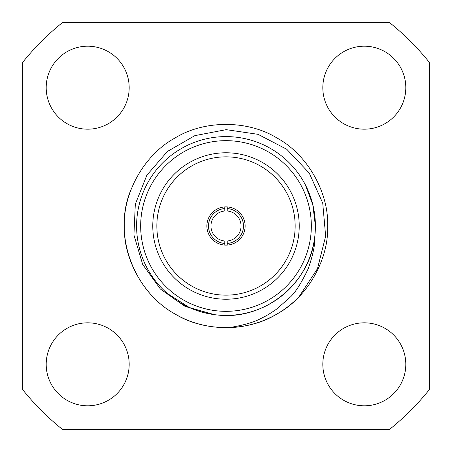 <?xml version="1.0" encoding="UTF-8"?>
<svg xmlns="http://www.w3.org/2000/svg" width="452" height="452" viewBox="0 0 452 452"><rect width="100%" height="100%" fill="white"/><g stroke="black" fill="none" stroke-linecap="round" stroke-linejoin="round"><path stroke-width="0.68" d="M136.594 226A89.406 89.406 0 0 0 136.916 233.565M315.061 233.837A89.406 89.406 0 0 0 315.281 221.339M276.336 152.109A89.406 89.406 0 0 0 265.652 145.872M186.032 146.024A89.406 89.406 0 0 0 180.941 148.776M429.4 62.427A261.013 261.013 0 0 0 389.573 22.6L62.427 22.6A261.013 261.013 0 0 0 22.6 62.427L22.6 389.573A261.013 261.013 0 0 0 62.427 429.4L389.573 429.4A261.013 261.013 0 0 0 429.4 389.573L429.4 62.427M129.182 364.312A41.494 41.494 0 0 0 66.941 328.378A41.494 41.494 0 0 0 66.941 400.246A41.494 41.494 0 0 0 129.182 364.312M405.806 364.312A41.494 41.494 0 0 0 343.565 328.378A41.494 41.494 0 0 0 343.565 400.246A41.494 41.494 0 0 0 405.806 364.312M405.806 87.688A41.494 41.494 0 0 0 343.565 51.754A41.494 41.494 0 0 0 343.565 123.622A41.494 41.494 0 0 0 405.806 87.688M129.182 87.688A41.494 41.494 0 0 0 66.941 51.754A41.494 41.494 0 0 0 66.941 123.622A41.494 41.494 0 0 0 129.182 87.688M224.78 206.92L224.78 210.999A15.052 15.052 0 0 0 210.948 226A15.052 15.052 0 0 0 224.78 241.001L224.78 245.08M227.22 245.08L227.22 241.001A15.052 15.052 0 0 1 224.78 241.001L224.78 243.447A17.492 17.492 0 0 1 208.508 226A17.492 17.492 0 0 1 224.78 208.553L224.78 210.999A15.052 15.052 0 0 1 227.22 210.999L227.22 206.92M227.22 210.999L227.22 208.553A17.492 17.492 0 0 1 243.492 226A17.492 17.492 0 0 1 227.22 243.447L227.22 241.001A15.052 15.052 0 0 0 241.052 226A15.052 15.052 0 0 0 227.22 210.999M245.12 226A19.12 19.12 0 0 0 216.44 209.44A19.12 19.12 0 0 0 216.44 242.56A19.12 19.12 0 0 0 245.12 226M295.156 226A69.156 69.156 0 0 0 191.422 166.11A69.156 69.156 0 0 0 191.422 285.89A69.156 69.156 0 0 0 295.156 226M299.224 226A73.224 73.224 0 0 0 189.388 162.584A73.224 73.224 0 0 0 189.388 289.416A73.224 73.224 0 0 0 299.224 226M315.406 226A89.406 89.406 0 0 1 181.297 303.428A89.406 89.406 0 0 1 181.297 148.572A89.406 89.406 0 0 1 315.406 226M217.457 314.993C264.635 320.739 311.219 282.63 314.92 235.249C315.36 243.718 313.1 254.945 308.123 268.912C301.083 283.636 294.902 293.246 289.568 297.744L276.664 309.072C270.539 313.332 265.595 316.298 261.844 317.976C254.668 322.084 243.662 325.316 228.819 327.66C209.05 327.92 191.162 323.395 175.15 314.072C145.002 297.828 123.294 260.233 124.3 226C123.294 191.767 145.002 154.172 175.15 137.928C204.293 119.938 247.707 119.938 276.85 137.928C306.998 154.172 328.706 191.767 327.7 226C328.706 260.233 306.998 297.828 276.85 314.072C247.707 332.062 204.293 332.062 175.15 314.072C145.002 297.828 123.294 260.233 124.3 226C123.294 191.767 145.002 154.172 175.15 137.928C204.293 119.938 247.707 119.938 276.85 137.928C306.998 154.172 328.706 191.767 327.7 226C328.706 260.233 306.998 297.828 276.85 314.072C247.707 332.062 204.293 332.062 175.15 314.072C145.002 297.828 123.294 260.233 124.3 226C123.294 191.767 145.002 154.172 175.15 137.928C204.293 119.938 247.707 119.938 276.85 137.928C306.998 154.172 328.706 191.767 327.7 226C328.706 260.233 306.998 297.828 276.85 314.072C247.707 332.062 204.293 332.062 175.15 314.072C145.002 297.828 123.294 260.233 124.3 226C123.294 191.767 145.002 154.172 175.15 137.928C204.293 119.938 247.707 119.938 276.85 137.928C306.998 154.172 328.706 191.767 327.7 226C328.706 260.233 306.998 297.828 276.85 314.072C247.707 332.062 204.293 332.062 175.15 314.072C132.956 290.952 112.271 233.52 131.08 189.484L130.837 190.128M228.819 327.66A101.7 101.7 0 0 0 299.004 296.806L317.49 268.624L325.649 236.187L322.734 203.123L309.236 173.076L286.805 149.307L258.041 134.329L226.203 129.656L194.852 135.645L167.415 151.454L146.855 175.201L135.317 204.146L133.928 235.017L142.668 264.392L160.42 289.065L185.071 306.399L213.813 314.586M315.394 226L312.795 204.66L305.213 184.546M167.336 293.467L189.326 307.507L214.417 314.648M311.338 226A85.338 85.338 0 0 0 183.331 152.098A85.338 85.338 0 0 0 183.331 299.902A85.338 85.338 0 0 0 311.338 226"/></g></svg>
